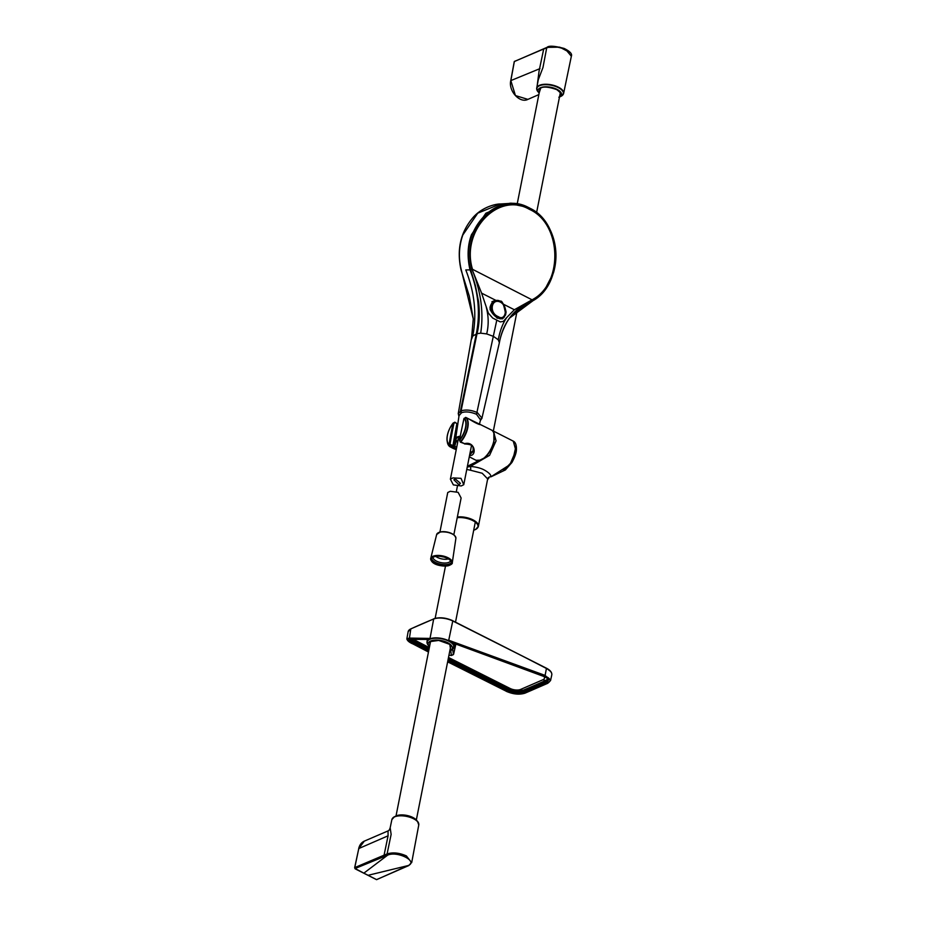 <?xml version="1.0" encoding="UTF-8"?>
<svg xmlns="http://www.w3.org/2000/svg" width="926" height="926" viewBox="0 0 926 926"><rect width="100%" height="100%" fill="white"/><g stroke="black" fill="none" stroke-linecap="round" stroke-linejoin="round"><path stroke-width="1.39" d="M418.668 823.492A13.543 5.973 -168.8 0 0 417.499 821.339L418.772 824.939A13.716 6.042 -168.8 0 0 413.528 818.734A13.716 6.042 -168.8 0 0 394.603 816.871A13.716 6.042 -168.8 0 0 391.872 819.614L390.17 827.775L391.131 834.395L387.091 853.934C392.89 852.128 399.314 852.788 406.375 855.913L411.653 862.65M363.849 873.16L355.098 868.519L384.626 856.388A0.949 0.706 -112.5 0 1 384.07 855.173L387.091 853.934A0.949 0.706 67.6 0 0 387.647 855.149L363.849 873.16L368.073 875.302L376.65 879.642L408.181 865.555L368.073 875.302M358.894 870.637L372.565 877.57M376.65 879.642L377.53 879.168M411.746 862.28L408.736 865.578A0.949 0.729 65.4 0 1 408.181 865.555C418.54 861.423 397.231 850.624 387.647 855.149L384.626 856.388M390.17 827.775C389.568 829.696 388.862 830.738 388.029 830.923L388.075 835.808L384.07 855.173L354.739 867.604L355.283 868.808M358.871 848.853L358.686 848.633C359.519 844.987 361.395 842.486 364.323 841.121L358.779 848.54L388.075 835.808M536.814 89.556A13.716 6.042 11.2 0 1 536.71 88.109A13.716 6.042 11.2 0 1 539.453 85.319A13.716 6.042 11.2 0 1 558.39 87.183A13.716 6.042 11.2 0 1 563.61 93.433L571.354 56.243L565.983 49.819C558.922 46.682 552.498 46.022 546.71 47.828L542.972 67.529L538.261 79.867M539.152 88.514L539.835 89.591M537.207 85.481L539.071 71.082L543.689 49.066L546.71 47.828A0.949 0.706 67.7 0 1 547.081 47.33L547.081 47.33A0.949 0.706 67.7 0 1 547.59 47.365L559.721 47.157L569.803 52.469M539.985 68.605L510.839 80.597L515.435 95.563L527.889 99.383L538.851 94.602M544.581 48.603L514.358 61.475L510.793 80.817M448.277 658.652A3779.122 1665.087 -168.8 0 0 508.362 688.863A10.742 4.734 -168.8 0 0 522.935 690.321A942.205 415.137 -168.8 0 0 534.406 685.483A942.205 415.137 -168.8 0 0 545.576 680.494L545.993 681.119A942.818 415.404 11.2 0 1 534.8 686.108A942.818 415.404 11.2 0 1 523.329 690.958A11.355 5 11.2 0 1 507.923 689.419L507.737 690.287L447.964 660.226M411.26 628.685L433.981 618.823C439.537 617.121 445.73 617.735 452.559 620.675L546.479 668.225L545.113 675.413L550.553 680.552L551.78 674.938A14.179 6.251 11.2 0 0 546.548 668.537L546.548 668.537A3782.548 1666.603 11.2 0 0 452.756 620.976L448.728 640.248L545.113 675.413L544.789 675.957C550.692 678.469 551.595 680.911 547.509 683.261L524.799 693.123C519.15 694.836 513.004 694.222 506.36 691.282L447.652 661.777M546.56 668.34L550.414 671.315M429.56 646.545L430.127 641.625L438.692 640.422L449.805 644.38L451.413 655.434L450.765 650.804L452.698 649.057L453.416 654.485M448.96 655.214L451.552 655.492L453.613 654.196L455.87 644.068M451.506 655.411L453.115 654.775M450.418 650.897L452.698 649.057M452.525 649.496L453.613 654.022L455.824 644.056M547.937 679.95L545.831 681.987L523.167 691.826C518.56 693.273 513.421 692.752 507.737 690.287L507.379 690.819C513.224 693.4 518.583 693.933 523.445 692.417L546.12 682.578C549.65 680.564 548.863 678.503 543.759 676.385L453.439 642.91M428.796 650.399L414.015 642.76L409.408 639.438L410.623 639.322C407.579 639.229 408.586 640.56 413.644 643.292L428.669 651.047M427.476 639.148L410.623 639.322M447.837 660.875L507.379 690.819M428.483 651.95L412.579 643.732C406.861 640.549 405.785 638.871 409.361 638.697L427.511 639.391M406.838 639.009L406.85 638.917C407.347 640.688 409.211 642.297 412.44 643.744L412.579 643.732M408.123 631.763A14.179 6.251 11.2 0 1 410.797 628.916L408.135 631.694L406.85 638.905L409.142 638.083L430.023 638.419L428.275 638.975M452.941 642.945L544.789 675.957M451.263 641.811L448.728 640.248M457.224 517.692A13.913 6.123 11.2 0 1 472.688 520.516A13.913 6.123 11.2 0 1 475.651 529.44A13.913 6.123 11.2 0 1 473.718 530.158M457.363 516.963A14.179 6.251 11.2 0 1 472.966 519.856A14.179 6.251 11.2 0 1 478.383 526.304L487.666 478.939L482.203 473.244L470.524 470.246A2.836 0.799 93 0 0 470.385 466.426L489.565 455.36L496.07 440.834L493.361 431.041L513.259 441.135L515.909 450.534L509.925 464.644L490.907 476.832C491.185 474.864 488.835 472.503 483.823 469.748C480.339 467.989 475.86 466.889 470.385 466.426L467.236 467.098M467.41 466.264L486.393 456.958L493.928 444.33L493.847 432.974M513.259 441.135C515.446 442.153 516.5 444.874 516.43 449.272C516.488 452.467 514.995 456.865 511.951 462.456L505.399 469.933L490.896 476.844A2.836 2.535 176 0 0 487.666 478.939M502.83 471.137L512.587 461.148L516.002 446.008M470.524 470.246L466.773 469.447M453.184 423.02L453.948 423.367A491.775 376.488 63.3 0 0 451.911 433.565A491.775 376.488 63.3 0 0 450.036 444.272L449.133 444.202A492.435 376.986 -116.7 0 1 450.985 433.623A492.435 376.986 -116.7 0 1 451.008 433.495A492.435 376.986 -116.7 0 1 453.057 423.228L455.036 422.626A92.195 70.584 63.3 0 0 453.948 423.367L453.045 423.159M453.416 447.432L452.721 448.184L449.886 446.702L453.509 448.566A0.66 0.613 -68.3 0 1 453.439 448.531L452.721 448.184L453.717 446.043L450.036 444.272A491.764 384.047 65.6 0 0 450.013 444.411A103.55 80.875 65.6 0 0 450.638 445.973L456.425 448.716M453.717 446.043L453.034 445.012L456.9 423.448L455.036 422.626M464.597 443.681L460.349 442.153L459.458 439.977L463.926 418.598L465.882 417.452A16.691 8.056 116.9 0 1 460.789 441.968L460.488 441.783A16.564 7.987 -63.1 0 0 465.558 417.441L468.822 418.946L465.882 417.452L464.065 418.459A492.435 367.981 69.7 0 0 461.75 428.958A492.435 367.981 69.7 0 0 459.632 439.642A492.424 360.399 67.4 0 0 459.597 439.838L460.488 441.783L464.597 443.681C473.962 440.996 476.867 453.37 471.496 455.314L469.494 455.708M456.24 449.654L453.694 448.624M457.294 427.499L453.555 445.823M456.31 434.097L453.867 445.985L454.724 446.378L454.377 447.976A0.66 0.613 -68.3 0 1 453.509 448.566L456.229 449.666M456.182 441.042L454.724 446.378L456.75 447.061M473.452 450.476L470.003 453.138M457.814 424.421L456.9 423.448M464.146 418.946L464.192 418.251L464.146 418.946M459.655 439.804A15.071 7.269 -63.1 0 0 465.523 427.43A15.071 7.269 -63.1 0 0 464.1 418.459L464.377 418.239A15.395 7.431 116.9 0 1 459.828 440.035L459.597 439.838M465.535 417.429L465.211 418.216L465.535 417.429M469.679 454.793L473.36 451.309C472.364 447.895 475.617 444.515 464.574 443.959L464.47 443.704M468.822 418.946C475.2 422.846 479.089 424.733 480.501 424.617L468.811 418.934M449.851 446.679L447.374 442.373A16.564 7.987 -63.1 0 0 449.689 446.448L450.638 445.973L449.886 446.702A16.691 8.056 116.9 0 1 448.705 445.556M449.7 446.459L449.006 444.735L450.013 444.411L449.122 444.7M452.999 423.228A15.395 7.431 116.9 0 0 447.154 441.158A15.395 7.431 116.9 0 0 449.006 444.735L449.098 444.399A492.424 384.556 -114.4 0 1 449.133 444.202M461.217 485.953L453.37 484.9L450.383 479.217L452.941 477.897L461.021 478.337L463.752 484.726L461.217 485.953M458.983 484.761L460.419 483.303L455.21 478.869L453.89 479.772L458.983 484.761M448.369 558.899A8.508 3.75 11.2 0 1 447.721 559.061A8.508 3.75 11.2 0 1 435.787 556.41M443.322 556.908A3.542 1.563 11.2 0 1 441.216 556.491M439.931 531.987L447.744 492.516L450.291 491.289L458.127 492.343L461.113 498.014L453.844 534.742M433.021 557.255A8.982 3.959 -168.8 0 0 437.871 561.735A8.982 3.959 -168.8 0 0 447.316 562.811A8.982 3.959 -168.8 0 0 450.615 560.739M431.655 558.494A10.163 4.48 -168.8 0 0 437.523 563.309A10.163 4.48 -168.8 0 0 447.825 564.374A10.163 4.48 -168.8 0 0 451.402 562.395M447.571 565.624A10.163 4.48 -168.8 0 0 451.379 563.043A10.163 4.48 -168.8 0 0 446.182 557.822A10.163 4.48 -168.8 0 0 435.232 556.514A10.163 4.48 -168.8 0 0 431.435 559.096A10.163 4.48 -168.8 0 0 436.632 564.316A10.163 4.48 -168.8 0 0 447.571 565.624M532.323 301.216L544.06 290.764M473.279 319.007L461.333 270.045C458.347 258.123 458.845 246.443 462.815 235.007L477.77 213.154L500.329 203.998L509.219 203.454L485.872 213.223L471.496 234.637C467.561 245.205 467.063 256.942 470.003 269.871L472.098 269.431C460.199 230.713 498.038 190.744 529.383 208.929C562.105 223.224 564.142 283.425 532.45 300.024L532.103 301.355L520.088 308.184M541.907 217.679L528.931 207.609L509.231 203.454C510.457 202.806 515.226 203.431 523.537 205.329L534.476 210.92L543.631 219.555C548.319 225.354 551.722 232.056 553.829 239.637C556.804 250.807 556.676 261.908 553.435 272.915L544.256 290.671L532.218 301.32L514.578 312.652L509.52 318.127L532.103 301.355M498.269 339.796L499.38 342.643C503.026 322.572 514.046 308.37 532.45 300.024L472.503 269.292C460.697 230.91 498.234 191.265 529.313 209.299C561.758 223.49 563.784 283.182 532.369 299.654L514.358 309.747L506.73 317.549C502.737 323.463 499.924 330.871 498.269 339.796L493.512 336.404L486.682 333.916L480.687 333.163L477.017 333.696L472.769 336.022L471.623 339.043M495.919 300.394L481.601 293.137L472.098 269.431C480.976 291.597 483.835 312.849 480.687 333.163M503.374 304.179L514.358 309.747M459.041 415.658L461.588 412.707C465.581 411.306 470.558 411.827 476.52 414.292L480.513 419.895M458.243 413.714L461.09 410.808C466.079 409.396 471.508 409.998 477.376 412.626L481.971 418.158L480.328 420.647M499.369 342.724L481.867 418.494M458.914 416.503L458.277 413.447L471.565 337.921L473.267 318.868L469.308 296.123L461.067 269.998C456.483 249.453 460.616 231.789 473.464 217.02C482.932 206.591 496.405 203.824 500.329 203.998M461.588 412.707L461.09 410.808L477.017 333.696C479.332 324.644 479.865 314.099 478.638 302.038L475.42 285.671L470.697 269.755C458.52 230.192 497.204 189.332 529.232 207.922C562.684 222.529 564.756 284.062 532.381 301.031M460.998 412.973L460.43 411.086L476.277 333.985C480.49 313.034 478.395 291.655 470.003 269.871L465.79 269.952C474.633 292.489 476.959 314.504 472.769 336.022M506.73 317.549L503.316 321.403L500.272 321.901L492.667 318.035L488.361 313.138L481.601 293.137M486.682 333.916C488.812 325.234 488.662 316.322 486.243 307.166M504.369 317.028L502.413 318.868L497.725 317.838C501.36 319.945 503.987 318.625 505.608 313.891C503.848 304.307 502.008 300.093 500.075 301.251L499.785 301.193M497.25 318.266L490.051 309.666L493.952 300.904L498.315 300.626M500.353 302.096L500.075 301.251C495.294 299.561 492.076 301.193 490.398 306.159C488.396 310.36 495.63 317.398 497.725 317.838L498.003 317.363C493.419 314.886 491.208 311.171 491.382 306.24C489.889 303.693 498.767 298.704 500.272 301.598C501.904 300.082 507.737 312.629 505.538 313.405C504.138 317.826 501.626 319.146 498.003 317.363L498.281 316.634C488.72 313.023 491.278 297.744 500.353 302.096C508.455 306.39 505.909 321.739 498.281 316.634M416.364 820.031L417.499 821.339A13.543 5.973 -168.8 0 0 394.8 816.593A13.543 5.973 -168.8 0 0 394.418 816.767L396.316 815.829C403.84 813.931 410.519 815.343 416.364 820.031A11.969 5.278 -168.8 0 0 396.305 815.841A11.969 5.278 -168.8 0 0 395.958 815.991A11.969 5.278 -168.8 0 0 395.634 816.176M391.872 819.614L394.418 816.767A13.543 5.973 -168.8 0 0 392.52 818.318M354.716 867.847L358.779 848.54L354.646 867.697L355.156 868.82L376.523 879.642L408.736 865.578M406.213 866.4L405.31 866.875M539.198 92.843L540.761 88.039C543.527 86.361 548.852 86.882 556.734 89.614C561.92 93.514 562.626 96.038 558.829 97.207M559.154 97.23L561.063 96.281A13.543 5.973 11.2 0 0 557.95 87.449A13.543 5.973 11.2 0 0 539.511 85.736A13.543 5.973 11.2 0 0 537.983 91.709L539.152 93.063A11.969 5.278 11.2 0 1 539.117 93.017A11.969 5.278 11.2 0 1 540.471 87.738A11.969 5.278 11.2 0 1 556.769 89.243A11.969 5.278 11.2 0 1 559.512 97.056A11.969 5.278 11.2 0 1 559.466 97.08M561.063 96.281L563.61 93.433A13.716 6.042 11.2 0 1 562.962 94.73M515.238 61L514.266 61.579L510.747 80.701C508.316 91.188 519.984 103.608 527.901 99.371M450.777 650.017L451.089 650.017A12.281 5.417 11.2 0 0 440.406 640.387A12.281 5.417 11.2 0 0 429.282 646.441L429.525 646.707A12.281 5.417 11.2 0 1 429.282 646.441L428.31 645.329A13.647 6.007 11.2 0 1 429.826 639.276A13.647 6.007 11.2 0 1 447.594 640.618A13.647 6.007 11.2 0 1 452.525 649.3L452.513 649.323M427.118 643.176A13.786 6.077 11.2 0 1 427.013 641.764L427.013 641.764A13.786 6.077 11.2 0 1 429.768 638.928A13.786 6.077 11.2 0 1 445.51 639.438A13.786 6.077 11.2 0 1 454.053 647.112L454.053 647.112A13.786 6.077 11.2 0 1 453.416 648.385M543.956 676.512A7.663 3.38 11.2 0 1 543.053 679.696L520.481 689.488A7.663 3.38 11.2 0 1 510.087 688.458A10.406 4.896 -63.6 0 1 508.362 688.863L507.923 689.419A3779.735 1665.365 11.2 0 1 460.766 665.782A3779.735 1665.365 11.2 0 1 448.138 659.358M452.559 620.675L452.687 620.663C445.742 617.63 439.422 617.005 433.715 618.799L430.023 638.419M551.78 674.938L551.792 674.88C552.046 672.438 550.287 670.216 546.479 668.225L452.756 620.976A14.179 6.251 11.2 0 0 433.53 619.054L433.53 619.054A945.631 416.642 11.2 0 0 410.797 628.916L409.361 638.697M547.926 679.464A11.355 5 11.2 0 1 545.993 681.119L546.12 682.578M520.481 689.488A10.406 7.767 -112.3 0 0 522.935 690.321L523.445 692.417M428.97 649.531A3779.735 1665.365 11.2 0 1 414.188 641.892L413.644 643.292M411.85 639.368A10.742 4.734 -168.8 0 0 414.64 641.348L414.188 641.892A11.355 5 11.2 0 1 410.831 639.357M543.053 679.696A10.406 7.975 -114.7 0 0 545.576 680.494A10.742 4.734 -168.8 0 0 547.509 678.689M429.34 647.644L416.445 640.977A10.406 5.139 -62.6 0 1 414.64 641.348A3779.122 1665.087 -168.8 0 0 429.108 648.825M506.36 691.282L447.64 661.835M412.359 643.628L428.472 652.02M510.087 688.458L448.508 657.472M416.445 640.977A7.663 3.38 11.2 0 1 414.258 639.357M475.651 529.44L478.383 526.304A14.179 6.251 11.2 0 1 477.642 527.751M475.987 460.28A16.981 8.195 -63.1 0 0 480.744 460.106A16.981 8.195 -63.1 0 0 492.771 444.746A16.981 8.195 -63.1 0 0 491.347 429.977C499.322 433.079 490.861 456.518 481.011 460.129L475.987 460.28L469.285 456.796M453.011 423.275A15.071 7.269 -63.1 0 0 447.443 435.266A15.071 7.269 -63.1 0 0 449.052 444.399M467.699 418.344L466.982 419.073L467.699 418.344M494.171 434.722A16.518 7.964 116.9 0 1 481.485 459.747M456.715 441.482A9.804 4.317 11.2 0 1 455.592 438.947A9.804 4.317 11.2 0 1 459.273 436.354A9.804 4.317 11.2 0 1 460.176 436.215M460.048 436.875A9.329 4.109 -168.8 0 0 459.481 436.968A9.329 4.109 -168.8 0 0 457.675 442.397M458.034 440.579A7.327 3.229 11.2 0 1 459.805 438.102M455.905 538.295C454.851 533.885 449.712 531.732 440.51 531.848L436.667 534.487A9.804 4.317 11.2 0 1 440.325 532.091A9.804 4.317 11.2 0 1 450.788 533.318A9.804 4.317 11.2 0 1 455.905 538.295L452.293 562.672A10.996 4.85 -168.8 0 0 446.552 557.082A10.996 4.85 -168.8 0 0 434.815 555.704A10.996 4.85 -168.8 0 0 430.729 558.401A10.996 4.85 -168.8 0 0 431.713 561.191M454.782 535.76A9.329 4.109 -168.8 0 0 440.683 531.894A9.329 4.109 -168.8 0 0 438.681 532.566M447.79 565.786A10.522 4.642 11.2 0 1 433.241 562.684A10.522 4.642 11.2 0 1 435.023 556.352A10.522 4.642 11.2 0 1 449.561 559.454A10.522 4.642 11.2 0 1 447.79 565.786M450.325 564.883A10.996 4.85 -168.8 0 0 452.293 562.672C452.652 563.691 451.205 564.744 447.964 565.832C441.725 566.573 430.96 564.872 430.729 558.401L436.667 534.487M496.683 320.639L476.52 414.292M499.38 342.666L499.38 342.655C500.607 335.802 503.223 328.776 507.216 321.611L509.52 318.127M418.772 824.939L411.757 862.291M364.335 841.121L388.029 830.923M537.983 91.709L536.71 88.109L538.237 80.006M514.266 61.579L547.081 47.33C548.817 45.524 554.512 45.906 564.154 48.441C569.999 51.335 572.407 53.94 571.354 56.231M428.31 645.329L427.013 641.764L427.418 639.426M410.762 639.357L427.465 639.426M453.15 643.072L543.631 676.397C546.606 677.531 548.03 678.712 547.937 679.939M452.571 649.265L454.805 643.674M506.233 691.294C513.108 694.303 519.393 694.917 525.054 693.146L547.787 683.284L550.553 680.552M540.078 88.375L517.229 203.813M445.487 566.099L435.151 618.325M430.578 641.382L396.015 815.968M560.392 92.403L536.605 212.54M517.229 310.384L493.35 431.03M475.304 522.137L455.523 622.075M450.893 645.399L416.33 819.996M492.366 430.683L493.361 431.041M487.643 479.518L488.859 478.048M456.437 491.104L457.351 486.451M447.374 442.373L447.154 441.158C446.54 435.428 448.497 429.433 453.011 423.182L454.863 422.187L457.826 424.258M480.501 424.617L491.347 429.977M459.18 414.755L455.592 438.947L457.652 442.501M479.425 424.282L480.756 418.899M450.383 479.217L458.347 438.982M463.752 484.726L471.519 445.487M502.413 318.868L505.191 315.477C506.892 313.856 505.249 302.918 499.994 301.193C498.686 300.221 496.695 300.117 494.021 300.869M491.891 301.772L493.952 300.904"/></g></svg>
